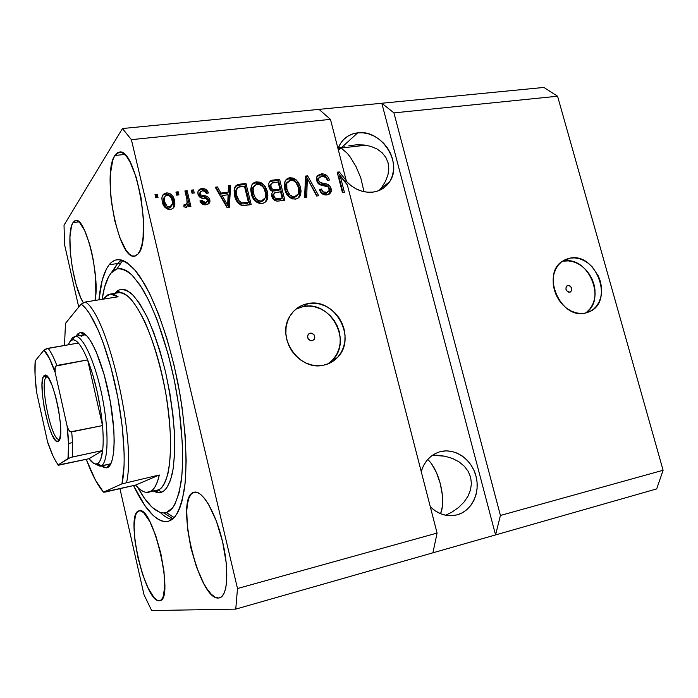 <?xml version="1.0" encoding="UTF-8"?>
<svg xmlns="http://www.w3.org/2000/svg" width="698" height="698" viewBox="0 0 698 698"><rect width="100%" height="100%" fill="white"/><g stroke="black" fill="none" stroke-linecap="round" stroke-linejoin="round"><path stroke-width="1.05" d="M567.884 285.377C571.758 286.424 572.648 288.606 570.554 291.912L568.608 292.157L567.474 291.589L565.956 289.33L566.13 286.756L567.884 285.377L570.187 286.006L571.688 288.257L571.522 290.822L569.777 292.209C565.921 291.188 565.014 289.016 567.064 285.7L567.884 285.377M585.221 313.132C607.26 300.716 588.414 255.433 563.679 261.148L569.908 258.138C595.595 252.248 614.179 300.175 590.403 311.291L585.238 313.132L580.596 313.489L575.815 312.774L571.086 311.003L566.593 308.237L562.527 304.59L559.028 300.192L556.254 295.228L554.299 289.888L553.261 284.383L553.156 278.938L553.994 273.764L555.748 269.062L558.33 265.004L561.646 261.767L565.555 259.447L569.908 258.138L574.541 257.885L579.27 258.688L583.921 260.52L588.309 263.294L592.288 266.906L598.413 276.094L600.332 281.32L601.397 286.712L601.545 292.069L600.786 297.191L599.137 301.885L596.65 305.977L593.422 309.293L589.566 311.709L585.238 313.132C560.756 319.588 540.854 274.209 562.396 261.218L569.908 258.138L561.96 261.532M310.226 333.121C314.205 333.627 315.496 335.773 314.1 339.551L312.128 340.755L310.697 340.72L308.254 339.01L307.53 336.087L308.935 333.661L311.657 333.155L314.091 334.866L314.815 337.78L314.362 339.158L312.128 340.755C308.202 340.292 306.884 338.172 308.184 334.412L310.226 333.121M327.755 363.981L332.423 360.159C352.621 341.252 330.643 300.393 303.569 306.492L308.062 303.569C335.345 297.444 357.524 338.687 337.195 357.742C333.408 361.608 328.845 364.094 323.506 365.202L317.756 365.717L311.91 365.019L306.186 363.126L300.829 360.107L296.031 356.085L291.991 351.199L288.876 345.658L286.808 339.682L285.866 333.496L286.084 327.353L287.454 321.499L289.914 316.159L293.352 311.544L297.645 307.818L302.609 305.131L308.062 303.569L313.777 303.185L319.553 303.996L325.155 305.96L330.39 308.987L335.049 312.974L338.975 317.764L342.02 323.183L344.062 329.02L345.03 335.066L344.891 341.095L343.634 346.88L341.313 352.211L337.998 356.87L333.819 360.683L328.924 363.501L323.506 365.202C299.416 371.371 276.007 337.753 289.722 316.491C293.98 309.397 300.096 305.087 308.062 303.569L303.569 306.492L296.039 309.022M437.227 455.236L432.542 455.218L445.176 456.248L437.227 455.236M452.531 458.481L445.176 456.248L452.531 458.481L458.987 461.84L452.531 458.481M464.301 466.212L458.987 461.84L464.301 466.212L468.236 471.42L464.301 466.212M470.635 477.266L468.236 471.42L470.635 477.266L471.412 483.513L470.635 477.266M470.513 489.917L471.412 483.513L470.513 489.917L467.992 496.217L470.513 489.917M463.943 502.167L467.992 496.217L463.943 502.167L458.534 507.525L463.943 502.167M451.99 512.088L458.534 507.525L451.99 512.088L445.656 515.237L451.99 512.088M457.12 514.854L451.606 515.709L445.952 515.299L440.394 513.641L435.151 510.788L430.282 506.713C436.896 513.196 444.382 516.171 452.723 515.639L457.12 514.854C471.831 510.945 480.486 492.771 475.984 476.115C471.691 459.397 455.305 447.907 440.656 451.58L446.153 450.882L451.737 451.405L457.181 453.142L462.294 456.012L466.892 459.912L470.792 464.676L473.863 470.147L475.984 476.115L477.074 482.344L477.092 488.626L476.036 494.716L473.933 500.379L470.862 505.404L466.936 509.601L462.303 512.794L457.12 514.854M439.592 451.868L440.656 451.58L439.592 451.868M344.925 146.772L341.069 148.02L357.725 132.838C381.361 129.147 403.235 162.931 389.545 181.838C385.671 187.614 380.201 191.034 373.142 192.09L367.628 192.229L362 191.217L356.486 189.079L351.303 185.904L345.833 180.913C353.869 189.367 362.969 193.093 373.142 192.09L378.342 190.807L383.019 188.443L386.997 185.083L390.138 180.878L392.328 175.975L393.48 170.574L393.559 164.876L392.573 159.092L390.557 153.447L387.582 148.133L383.76 143.36L379.241 139.312L374.18 136.127L368.771 133.929L363.222 132.821L357.725 132.838L341.069 148.02L347.168 153.185L350.3 157.102L356.146 166.839L360.787 177.911L364.016 191.714L360.787 177.911L356.146 166.839L350.3 157.102L347.168 153.185L341.069 148.02L344.925 146.772M356.591 144.791L348.817 145.812L356.591 144.791L364.086 144.992L371.022 146.414L364.086 144.992M377.103 149.023L371.022 146.414L377.103 149.023L382.103 152.714L377.103 149.023M385.802 157.347L382.103 152.714L385.802 157.347L388.062 162.739L385.802 157.347M388.786 168.689L388.062 162.739L388.786 168.689L387.931 174.945L388.786 168.689M385.54 181.262L387.931 174.945L385.54 181.262L381.719 187.387L385.54 181.262M379.145 190.493L381.719 187.387L379.145 190.493M338.46 150.402L341.069 148.02L338.146 149.171L341.069 148.02L365.752 145.21L341.069 148.02L338.46 150.402M441.721 510.421L440.595 513.719L442.48 506.006L441.721 510.421M442.715 500.955L442.48 506.006L442.419 495.432L442.715 500.955M441.616 489.647L442.419 495.432L440.333 483.81L441.616 489.647M438.623 478.104L440.333 483.81L436.538 472.747L438.623 478.104M434.147 467.913L436.538 472.747L431.539 463.769L434.147 467.913M428.799 460.488L431.539 463.769L428.799 460.488M218.5 598.02L220.612 597.436L218.5 598.02L215.08 597.156L211.372 594.312L207.524 589.644L203.668 583.38L196.504 567.064L190.851 547.755L187.439 528.107L186.741 510.77L187.474 503.747L188.914 498.18L191.025 494.315L194.262 492.177C202.28 490.048 215.525 512.253 222.4 540.967C229.372 569.664 227.749 596.101 219.521 597.872L218.5 598.02C198.398 600.411 174.378 496.714 193.739 492.326L196.976 492.317L200.614 494.367L204.531 498.416L208.571 504.366L216.328 521.04L222.592 541.779L226.248 563.103L226.702 581.373L225.698 588.379L223.927 593.597L221.493 596.842L218.5 598.02M194.611 492.116L193.739 492.326L194.611 492.116M114.83 155.506L119.48 152.059C135.831 147.479 152.696 241.211 137.934 254.124L135.272 256.026L132.306 255.939L129.165 253.906L125.954 250.059L119.812 237.634L114.708 220.559L111.331 201.198L110.441 191.479L110.432 173.636L112.806 160.017L114.83 155.506L117.316 152.801L120.204 152.068L123.372 153.386L126.704 156.736L130.064 162.023L136.302 177.58L141.022 197.578L143.404 218.631L143.081 237.189L141.93 244.562L140.185 250.268L137.934 254.124L134.444 256.201C118.424 259.988 101.681 174.055 114.83 155.506L124.654 154.45L114.83 155.506M72.95 222.653L75.785 220.524C85.618 216.999 100.425 278.022 94.998 300.463L95.809 293.971L95.678 278.703L93.48 261.069L91.691 252.266L89.553 243.986L84.58 230.305L79.38 222.208L76.963 220.647L74.791 220.812L72.95 222.653L79.005 221.868L72.95 222.653L71.501 226.073L69.94 236.98L70.271 251.786L72.418 268.329L76.047 284.339L80.68 297.575L83.437 302.967C72.575 286.206 65.472 233.045 72.95 222.653M159.284 600.769L160.549 600.42L159.284 600.769L156.788 600.01L154.04 597.567L148.177 588.205L142.549 574.236L137.951 557.711L134.984 540.933L134.068 526.222L135.368 515.656L136.825 512.48L139.077 510.823C152.74 504.549 174.945 599.591 159.894 600.673L159.284 600.769C144.809 602.81 124.645 513.78 138.771 510.91L141.127 511.041L143.823 512.899L149.826 521.598L155.82 535.837L160.828 553.409L163.978 571.383L164.754 586.765L163.079 597.052L161.413 599.783L159.284 600.769M139.286 510.779L138.771 510.91L139.286 510.779M109.124 264.769C111.54 261.75 114.289 260.049 117.377 259.665C122.647 259.909 128.388 263.225 134.618 269.603L144.224 283.405C157.277 306.37 169.937 343.416 178.034 383.664C185.651 424.018 187.841 463.097 184.368 489.281C182.213 501.26 179.159 510.308 175.207 516.424L168.41 521.354L164.807 521.685L161.029 520.769L157.102 518.64L153.089 515.368L144.905 505.614L133.51 485.572C145.55 510.657 157.024 522.628 167.93 521.476L171.787 519.731L174.91 516.799L177.72 512.541L180.189 506.975L182.274 500.117L185.171 482.737L186.174 460.959L185.179 435.709L182.161 408.156L179.927 393.934L174.134 365.534L166.857 338.39L158.481 313.873L149.442 293.125L140.211 277.001L135.665 270.85L126.931 262.553L122.839 260.415L118.983 259.612L115.397 260.092L112.099 261.837L109.124 264.769L120.972 263.033L109.124 264.769L106.48 268.843L102.24 280.099L98.942 299.835C100.468 283.371 103.862 271.688 109.124 264.769M339.664 147.374L341.069 148.02L339.664 147.374M393.934 112.893L500.422 515.464L663.1 470.26L557.571 96.219L393.934 112.893L557.571 96.219L543.882 87.442L381.806 103.243L393.934 112.893L500.422 515.464L495.563 534.921L656.678 488.905L663.1 470.26L500.422 515.464L495.563 534.921L235.75 609.118L151.658 610.558L144.032 594.818L119.943 488.687L144.032 594.818L151.658 610.558L235.75 609.118L432.9 552.816L437.079 533.071L347.377 184.996L340.231 176.079L344.419 192.369L342.439 192.622L337.186 172.188L339.307 171.926L346.234 180.581L330.459 119.358L131.39 139.652L237.503 588.527L437.079 533.071L237.503 588.527L235.75 609.118L237.503 588.527L131.39 139.652L330.459 119.358L319.03 109.368L543.882 87.442L557.571 96.219L663.1 470.26L656.678 488.905L495.563 534.921L381.806 103.243L393.934 112.893M316.63 180.634L316.744 176.995L319.518 174.282L323.855 174.003L327.824 176.646L329.43 180.005L327.493 180.529L326.045 177.885L323.506 176.402L319.64 177.004L318.497 179.159L318.951 181.175L320.208 182.527L327.606 184.368L330.189 186.506L331.227 189.149L331.192 191.514L329.866 193.73L328.008 194.725L324.561 194.864L322.249 193.852L320.461 191.941L319.422 189.559L321.368 189.027L323.2 191.854L326.934 192.421L328.4 191.68L329.177 190.214L328.348 187.195L326.681 186.209L319.414 184.534L318.14 183.504L316.63 180.634L320.879 185.171L327.929 186.776L329.09 188.783L328.959 190.92L326.263 192.543C323.846 192.753 322.214 191.584 321.368 189.027L319.422 189.559C320.714 193.433 323.226 195.222 326.952 194.943L330.869 192.404L331.105 188.573C329.953 185.406 327.737 183.749 324.457 183.591C321.787 183.722 319.85 182.632 318.628 180.32L318.724 178.147L321.647 176.306C324.518 176.149 326.472 177.562 327.493 180.529L329.43 180.005C328.077 175.704 325.338 173.662 321.211 173.889L320.024 174.945C323.837 174.666 326.507 176.481 328.016 180.389L325.189 176.271L322.668 175.067L320.024 174.945L321.211 173.889L316.84 176.769L316.63 180.634M304.598 197.604L305.532 176.088L307.626 175.835L318.716 195.745L316.63 196.025L307.303 178.365L306.719 197.325L304.598 197.604L306.719 197.325L307.303 178.365L316.63 196.025L318.716 195.745L307.626 175.835L305.532 176.088L304.598 197.604M290.002 177.728L293.526 178.156L295.943 179.622L298.535 182.597L300.184 186.192L301.056 190.99L300.585 194.707L298.639 197.691L296.275 198.93L292.602 198.921L289.722 197.517L287.166 194.821L285.072 190.327L284.269 185.398L284.959 181.628L286.904 178.95L290.002 177.728C287.567 178.069 285.883 179.369 284.959 181.628L284.81 189.385C286.197 195.475 289.722 198.712 295.376 199.105C297.828 198.712 299.529 197.368 300.454 195.065L300.445 187.134L296.65 180.267L295.516 181.323L299.294 188.172L300.445 187.134L299.294 188.172L299.302 196.094L298.081 198.119L299.433 195.737L299.904 192.029L298.718 186.305L295.516 181.323L296.65 180.267L290.002 177.728L288.876 178.793L290.002 177.728M256.628 181.838L260.241 182.265L262.71 183.749L265.345 186.759L267.011 190.397L267.875 195.266L267.369 199.035L265.353 202.062L262.919 203.319L259.15 203.319L256.21 201.905L253.601 199.174L251.489 194.62L250.695 189.62L251.428 185.799L253.444 183.077L256.628 181.838C254.133 182.187 252.397 183.504 251.428 185.799L251.228 193.66C252.615 199.837 256.201 203.109 261.994 203.502C264.786 203.022 266.61 201.434 267.474 198.738L267.273 191.357L263.434 184.394L262.361 185.459L266.191 192.395L267.273 191.357L266.191 192.395L266.392 199.768L265.004 202.333L266.287 200.064L266.784 196.304L265.606 190.51L262.361 185.459L263.434 184.394L256.628 181.838L255.564 182.911L256.628 181.838M228.185 192.186L228.438 185.589L230.68 185.31L229.276 207.524L227.164 207.795L215.237 187.221L217.497 186.942L220.891 193.102L228.185 192.186L220.891 193.102L217.497 186.942L215.237 187.221L227.164 207.795L229.276 207.524L230.68 185.31L228.438 185.589L228.185 192.186L227.182 193.25L228.185 192.186M155.741 197.77L154.991 194.637L157.277 194.358L158.018 197.49L155.741 197.77L158.018 197.49L157.277 194.358L154.991 194.637L155.741 197.77M172.633 198.642L170.975 196.112L168.471 194.393L165.566 194.018L162.695 195.3L165.566 194.018L166.429 192.936C163.419 193.573 161.901 195.457 161.884 198.607L162.337 202.097L161.936 197.691L162.861 195.03L165.025 193.285L167.895 192.936L170.687 194.044L172.79 196.243L174.753 201.844L173.881 207.332L171.743 209.051L169.649 209.461L167.476 209.06L164.972 207.385L162.337 202.097C163.253 206.704 165.923 209.138 170.364 209.409C173.235 208.807 174.744 207.018 174.893 204.043L174.465 200.396C173.584 195.745 170.905 193.259 166.429 192.936L165.566 194.018C170.033 194.341 172.703 196.819 173.575 201.46L174.465 200.396L173.575 201.46L174.003 205.099L173.095 208.222M176.681 195.17L175.94 192.063L178.182 191.784L178.932 194.89L176.681 195.17L178.932 194.89L178.182 191.784L175.94 192.063L176.681 195.17M186.863 199.131L184.9 190.955L187.125 190.685L190.929 206.451L188.696 206.739L188.085 204.217L186.61 207.236L183.81 206.791L184.106 204.418L186.043 204.427L187.029 203.467L186.863 199.131L187.23 202.612L185.685 204.505L184.106 204.418L183.81 206.791L186.122 207.367L188.085 204.217L188.696 206.739L190.929 206.451L187.125 190.685L184.9 190.955L186.863 199.131M192.046 193.259L191.296 190.17L193.512 189.891L194.262 192.98L192.046 193.259L194.262 192.98L193.512 189.891L191.296 190.17L192.046 193.259M197.996 194.271L197.962 191.627L199.628 189.35L203.005 188.504L205.989 189.463L208.458 192.936L206.329 193.494L204.837 191.357L202.385 190.816L200.361 191.871L200.108 193.608L201.094 195.039L206.268 196.19L208.711 197.595L209.958 200.64L209.199 203.223L207.795 204.313L205.072 204.854L201.443 203.511L199.898 200.945L202.036 200.387L203.319 202.167L205.395 202.56L207.446 201.626L207.611 200.029L206.468 198.991L200.178 197.517L197.996 194.271C198.939 197.072 200.937 198.476 203.991 198.485L206.678 199.07L207.69 200.282L207.734 200.919L205.395 202.56L202.036 200.387L199.898 200.945C201.024 203.833 203.066 205.107 206.023 204.793L209.156 203.275L209.932 201.486L209.81 199.689C208.589 196.941 206.399 195.571 203.249 195.571L200.963 194.96L200.108 193.608L200.047 192.744L202.385 190.816C204.313 190.676 205.631 191.566 206.329 193.494L208.458 192.936C207.28 189.812 205.125 188.355 201.992 188.565L201.05 189.638C203.851 189.367 205.893 190.58 207.184 193.267L204.584 190.249L201.05 189.638L201.992 188.565C199.663 188.809 198.276 190.048 197.839 192.282L197.996 194.271M234.676 195.911L234.092 190.519L235.767 185.93L238.969 184.333L245.949 183.434L251.193 204.636L243.724 205.544L240.548 204.942L237.084 201.705L234.676 195.911C235.462 200.492 237.913 203.668 242.023 205.439L251.193 204.636L245.949 183.434L239.894 184.176L238.864 185.249L244.919 184.508L245.949 183.434L244.919 184.508L249.928 204.802L244.919 184.508L238.864 185.249L239.894 184.176C236.796 184.455 234.929 186.096 234.292 189.079L234.676 195.911M268.887 186.959L268.852 183.208L270.091 181.218L272.831 180.136L279.601 179.29L284.845 200.204L277.568 201.111L274.375 200.239L272.735 198.572L271.662 195.798L271.915 193.267L272.944 191.758L270.266 189.926L268.887 186.959L272.944 191.758L271.827 193.521L271.792 196.461C272.979 199.916 275.256 201.434 278.633 201.024L284.845 200.204L279.601 179.29L273.433 180.049L272.342 181.114L278.493 180.354L279.601 179.29L278.493 180.354L283.519 200.378L278.493 180.354L272.342 181.114L273.433 180.049C271.164 180.136 269.637 181.192 268.852 183.19L268.887 186.959M78.726 307.059L64.53 244.509L64.033 225.149L122.455 128.537L319.03 109.368L122.455 128.537L131.39 139.652L122.455 128.537L64.033 225.149L64.53 244.509L78.726 307.059M155.218 195.588L156.431 195.44L157.277 194.358L156.431 195.44L156.945 197.621L156.431 195.44L155.218 195.588M173.977 205.491L173.174 200.029M173.627 207.149L173.872 206.233M170.67 207.323L168.497 208.196L166.011 207.149M165.374 206.495L163.707 202.717L163.507 198.79M163.672 198.276L164.379 197.141M164.702 196.836L164.571 201.661L166.988 206.198L170.356 207.027L172.415 204.61L172.415 201.678L171.35 198.188L169.806 196.155L167.93 195.239L165.984 195.492L164.702 196.836L163.367 200.108L163.707 202.717L164.571 201.661L163.707 202.717C164.213 205.945 165.976 207.768 169.003 208.17L169.876 207.123C166.848 206.721 165.077 204.898 164.571 201.661L164.231 199.035C164.178 197.019 165.077 195.745 166.918 195.213C169.946 195.632 171.708 197.455 172.205 200.692L172.554 203.528L169.003 208.17L171.158 206.625M176.166 192.997L177.292 192.866L178.182 191.784L177.292 192.866L177.816 195.03L177.292 192.866L176.166 192.997M185.118 191.898L186.218 191.758L187.125 190.685L186.218 191.758L189.786 206.599L186.218 191.758L185.118 191.898M184.394 205.587L186.122 204.497M185.45 205.308L184.769 205.552M191.522 191.104L192.587 190.973L193.512 189.891L192.587 190.973L193.11 193.119L192.587 190.973L191.522 191.104M200.16 192.273L199.174 194.672L200.108 193.608L199.174 194.672L200.021 196.025L200.963 194.96L200.021 196.025L202.307 196.627L203.249 195.571L202.307 196.627C205.448 196.627 207.629 197.996 208.85 200.736L209.81 199.689L208.85 200.736L208.702 203.493M201.094 201.443L200.204 201.67L202.036 200.387L201.094 201.434L204.444 203.598L206.73 202.202M198.372 190.641L201.05 189.638L198.686 190.423M206.704 202.272L206.172 202.996M205.762 203.249L204.907 203.519M203.929 203.633L203.388 203.598M202.385 203.223L201.303 201.94M208.964 202.621L208.685 200.178L207.751 198.651L204.069 196.958M203.275 196.801L200.152 196.103L199.288 195.047M199.174 194.672L199.358 193.041M228.403 186.549L229.677 186.392L230.68 185.31L229.677 186.392L228.325 207.646L229.677 186.392L228.403 186.549M215.752 188.111L217.497 186.942L216.52 188.015L219.905 194.166L220.891 193.102L219.905 194.166L227.182 193.25L219.905 194.166L216.52 188.015L215.752 188.111M224.913 203.118L226.667 206.46L227.67 205.43L222.217 195.519L228.089 194.768L227.67 205.43L226.667 206.46L225.576 204.322M224.407 202.219L221.231 196.566L224.407 202.219L225.41 201.181L224.407 202.219M222.217 195.519L221.231 196.566L222.217 195.519L227.67 205.43L228.089 194.768L222.217 195.519M235.287 186.523L238.864 185.249L237.058 185.633M247.397 203.458L243.785 203.929L247.397 203.458L248.444 202.429L247.397 203.458M241.56 204.025L238.847 202.725M237.416 200.928L235.811 196.714L235.296 192.072M236.954 188.539L235.444 190.912L236.465 189.847C237.067 187.788 238.498 186.715 240.766 186.628L244.431 186.174L248.444 202.429L241.813 202.856C238.995 201.321 237.337 198.921 236.831 195.667L236.378 190.362L235.357 191.418L235.811 196.714C236.317 199.96 237.974 202.35 240.784 203.886L243.794 203.929L244.832 202.9L243.794 203.929M235.427 191.025L236.753 188.678M241.813 202.856L240.784 203.886L241.813 202.856L248.444 202.429L244.431 186.174L238.446 187.212L236.439 189.961L236.831 195.667L235.811 196.714L236.831 195.667L239.091 200.841L241.813 202.856M252.362 184.167L255.564 182.911L262.361 185.459L257.37 182.893L254.709 183.068L252.362 184.167M262.876 200.937L259.473 202.097L256.262 201.015L254.02 198.625L252.31 194.489M252.144 193.765L251.917 189.882M253.679 186.436L252.057 189.141L252.789 187.465M253.112 188.085L252.057 189.141L252.31 194.506L253.365 193.459L252.31 194.506L254.377 199.166L255.442 198.127L254.377 199.166C255.939 201.251 257.911 202.219 260.293 202.054L261.366 201.024C258.975 201.19 257.004 200.221 255.442 198.127L253.365 193.459L253.112 188.085L254.578 185.52L257.257 184.298C261.532 184.621 264.167 187.047 265.161 191.584L265.423 197.578L260.293 202.054L263.504 200.247M269.393 182.012L271.74 181.201M271.164 181.323L269.489 181.951M278.868 190.362L275.029 190.851L278.868 190.362L279.977 189.324L278.868 190.362M274.646 190.903L272.613 190.833L270.562 189.324L269.725 186.139L270.754 184.211M281.041 199.052L277.63 199.497L281.041 199.052L282.158 198.031L281.041 199.052M276.897 199.584L276.138 199.628M273.913 198.982L272.552 195.78M273.764 193.974L272.665 195.012L272.709 196.871L273.799 195.841L273.764 193.974L274.907 192.7L280.587 191.767L282.158 198.031L278.746 198.476L277.638 199.497L278.746 198.476C276.338 199.122 274.698 198.249 273.799 195.841L272.709 196.871C273.599 199.27 275.239 200.152 277.638 199.497M270.955 184.08L269.847 185.45L269.882 187.736L270.972 186.68L270.937 184.385L272.046 183.016L278.136 181.986L279.977 189.324L276.138 189.812L275.029 190.851L276.138 189.812C273.581 190.31 271.862 189.271 270.972 186.68L269.882 187.736C270.772 190.318 272.482 191.357 275.029 190.851M278.746 198.476L282.158 198.031L280.587 191.767L274.532 192.927L273.651 194.89L274.454 197.333L275.701 198.389L278.746 198.476M285.979 179.866L288.876 178.793L295.516 181.323L292.392 179.22L289.749 178.74L287.227 179.194M296.58 196.103L294.294 197.551L292 197.639L289.67 196.662L287.463 194.288L285.936 190.824L285.29 186.497L286.197 183.286L287.541 181.908L285.648 184.42L285.77 190.222L287.82 194.829C289.356 196.888 291.284 197.848 293.605 197.691L296.65 196.016M298.386 187.361L298.526 193.695L294.739 196.662C292.418 196.819 290.481 195.868 288.946 193.791L287.82 194.829L288.946 193.791L286.895 189.184L285.77 190.222L286.895 189.184L286.765 183.365L290.63 180.154C294.8 180.485 297.383 182.885 298.386 187.361L295.743 182.195L292.671 180.302L289.312 180.503L286.738 183.461L286.59 187.727L287.698 191.566L290.115 195.1L293.134 196.618L296.092 196.304L298.125 194.515L298.91 190.327L298.386 187.361M305.488 177.022L307.626 175.835L306.466 176.899L307.286 178.374L306.143 179.421L307.303 178.365L306.466 176.899L305.488 177.022M307.443 178.653L317.075 195.964L307.443 178.653M306.143 179.421L306.108 182.78L307.268 181.733L306.108 182.78L305.584 197.473L306.143 179.421M318.907 177.798L317.546 179.203L317.45 181.367L318.628 180.32L317.45 181.367C318.663 183.67 320.6 184.761 323.261 184.638L324.457 183.591L323.261 184.638C326.533 184.787 328.741 186.445 329.892 189.603L331.105 188.573L329.892 189.603L329.124 194.262L330.093 191.906L329.535 188.539M320.984 191.776L320.181 190.057L319.632 190.205L321.368 189.027L320.181 190.057C321.019 192.604 322.651 193.774 325.067 193.564L327.624 192.186M317.407 175.791L320.024 174.945L317.808 175.573M326.367 193.224L325.399 193.512M324.683 193.599L323.506 193.538M322.877 193.355L322.005 192.884M329.203 187.893L326.402 185.406L320.696 184.176M319.361 183.757L317.581 181.803M317.363 180.983L317.948 178.54M339.01 177.135L340.231 176.079L347.377 184.996L437.079 533.071L432.9 552.816L495.563 534.921L381.806 103.243L319.03 109.368L330.459 119.358L346.234 180.581L339.307 171.926L337.186 172.188L342.439 192.622L344.419 192.369L340.231 176.079L339.01 177.135L342.971 192.552L339.01 177.135M337.413 173.078L339.307 171.926L338.085 172.991L344.995 181.62L346.234 180.581L344.995 181.62L345.152 182.222L338.085 172.991L337.413 173.078M255.442 198.127L258.094 200.431L260.956 201.059L263.94 199.916L265.432 197.543L265.484 193.093L264.184 188.818L262.483 186.357L259.351 184.438L255.896 184.647L253.243 187.657L253.2 192.718L255.442 198.127M276.138 189.812L279.977 189.324L278.136 181.986L272.508 182.806L270.885 184.569L271.094 187.09L272.22 188.94L273.703 189.786L276.138 189.812M338.033 148.735L340.397 143.657L343.669 139.495L347.752 136.232L352.507 133.981L357.725 132.838C349.131 133.964 342.91 138.413 339.054 146.17L338.033 148.735M421.217 471.543L423.503 465.653L426.705 460.663L430.736 456.562L435.456 453.499L439.147 452.007C430.273 455.052 424.297 461.57 421.217 471.543M329.072 363.082L333.225 359.296L336.515 354.671L338.827 349.393L340.074 343.652L340.223 337.675L339.272 331.69L337.247 325.896L334.229 320.53L330.346 315.793L325.713 311.84L320.53 308.848L314.964 306.911L309.24 306.108L303.569 306.492L298.159 308.045M586.974 311.875L590.185 308.577L592.663 304.52L594.312 299.861L595.08 294.774L594.94 289.461L593.893 284.112L591.983 278.93L589.287 274.105L585.901 269.821L581.957 266.235L577.595 263.486L572.979 261.68L568.277 260.886L563.679 261.148M106.75 467.887L101.48 465.959L104.543 467.773L107.754 467.512L106.75 467.887L109.036 464.301L109.996 463.934L107.754 467.512L110.441 464.615L112.474 459.118L113.748 451.178L114.202 441.066L113.783 429.174L110.397 402.092L104.142 374.643L96.132 351.644L91.909 343.058L87.782 336.881L83.926 333.295L80.479 332.361L77.565 334.045L76.161 336.148L77.565 334.045L79.79 335.529L77.565 334.045L80.54 332.353C88.602 331.009 101.891 359.261 109.097 395.208C116.392 431.12 115.397 463.995 107.754 467.512L111.226 462.992L109.996 463.934L110.895 463.734L108.879 464.336M86.316 335.241L83.996 334.822L81.116 336.41L83.847 334.839L86.316 335.241M148.857 492.169L158.176 489.926L161.666 492.177C159.476 493.128 156.771 492.753 153.551 491.069L158.917 492.666L161.666 492.177L158.176 489.926C161.683 488.87 164.903 483.627 167.817 474.212C169.492 466.543 170.443 456.248 170.678 443.326C170.303 428.773 168.724 412.413 165.95 394.265C160.872 366.546 153.01 340.205 144.73 321.604C139.303 310.758 134.295 302.836 129.715 297.863C125.5 294.312 121.897 292.584 118.896 292.698C119.82 292.314 119.69 291.912 118.512 291.502L115.667 293.204L115.563 292.628C118.852 288.414 123.982 288.579 130.945 293.134C136.049 298.011 141.729 306.57 147.985 318.812C154.371 333.574 160.208 351.234 165.496 371.781C169.998 392.983 172.956 412.972 174.378 431.748C174.884 448.587 174.282 462.067 172.598 472.18C169.623 485.005 165.583 490.528 161.666 492.177L164.231 490.694L166.578 488.199L170.513 480.215L173.252 468.402L174.631 453.124L174.544 434.976L172.938 414.725L169.884 393.323L165.496 371.781L160.008 351.146L153.673 332.405L146.824 316.386L139.783 303.743L132.873 294.931L126.373 290.159L123.354 289.295L120.536 289.443L117.927 290.56L114.987 293.308M174.212 517.593L166.386 512.585L163.995 512.986C155.733 512.733 147.034 504.279 137.881 487.614L144.486 498.32L152.129 507.306L159.528 512.201L163.044 512.978L166.386 512.585L174.212 517.593M117.526 263.539L113.155 270.981L117.526 263.539L121.487 259.988L117.526 263.539L111.052 273.11L117.526 263.539M160.252 512.454C164.353 516.494 168.305 518.841 172.101 519.504C168.305 518.841 164.353 516.494 160.252 512.454M102.152 299.32C103.854 287.166 106.82 278.423 111.052 273.11L113.853 270.449L116.941 268.913L120.3 268.538L123.904 269.376L127.725 271.443L131.721 274.759L140.08 285.107L148.648 300.192L157.015 319.518L168.288 354.636L174.369 380.532L178.932 406.917L182.457 444.521L182.483 466.5L181.812 476.184L179.177 492.439L174.989 504.139L172.397 508.17L169.509 510.988L166.386 512.585L172.79 507.664C176.481 501.661 179.29 492.84 181.236 481.219C184.289 455.881 181.864 418.434 174.334 380.375C166.36 342.456 154.171 308.228 141.834 287.82L132.803 275.85C126.992 270.597 121.679 268.294 116.863 268.931L111.052 273.11L108.556 276.836L104.56 287.236L102.152 299.32M146.414 492.36L158.176 489.926L149.669 491.907L152.635 489.944L155.261 486.462L157.504 481.463L159.31 474.998L135.534 485.11L103.496 492.151L121.941 483.862L124.096 465.505L124.183 453.866L122.29 426.914L117.77 397.267L111.043 367.855L102.789 341.619L98.366 330.486L89.431 313.402L85.147 307.748L81.099 304.136L65.481 323.357L64.495 345.449L65.481 323.357L81.099 304.136C91.534 310.846 105.511 342.413 114.647 382.338C123.799 422.238 126.582 464.275 121.941 483.862L159.31 474.998C157.129 484.621 153.909 490.258 149.669 491.907L148.569 492.238C144.573 492.971 140.228 490.589 135.534 485.11L139.295 488.897L142.942 491.34M103.505 299.11L104.909 297.208L110.284 294.05L118.102 296.79L85.47 301.972C107.972 316.072 136.546 439.749 126.574 482.449C136.546 439.749 107.972 316.072 85.47 301.972L81.099 304.136L85.47 301.972L118.102 296.79L114.367 294.626L110.895 293.998L107.728 294.879L103.505 299.11M157.05 490.258L158.176 489.926C171.246 485.904 174.928 438.248 164.178 384.746C153.577 331.218 132.21 290.08 118.896 292.698L110.284 294.05M86.255 459.31L95.417 480.067L103.496 492.151C97.676 485.459 91.927 474.518 86.255 459.31M115.563 292.628L115.632 293.212M104.909 492.134L135.534 485.11L159.31 474.998L121.941 483.862L103.496 492.151L104.909 492.134M47.499 376.667L46.129 377.217L43.939 375.794L44.751 375.245C52.446 370.708 66.362 437.533 58.449 441.223L59.574 439.496L58.449 441.223L57.131 441.485L55.596 440.482L52.132 434.959L48.581 425.562L44.175 407.396L42.465 395.077L42.028 384.642L42.979 377.635L43.939 375.794L45.187 375.184L48.363 377.801L52.036 385.226L55.631 396.359L58.545 409.456L60.298 422.369L60.63 432.996L59.505 439.679L57.585 441.537C49.645 443.108 36.95 381.797 43.939 375.794L46.129 377.217L47.499 376.667M47.717 376.929L46.129 377.217L47.717 376.929M55.77 366.084L87.634 359.898C84.449 352.045 81.361 346.435 78.359 343.041C81.361 346.435 84.449 352.045 87.634 359.898C95.172 379.468 100.137 401.359 102.519 425.579L100.416 408.557L97.022 390.976L92.642 374.294L87.634 359.898L102.519 425.579C103.356 435.535 103.4 443.841 102.65 450.498C101.777 457.766 100.111 462.12 97.65 463.551L101.245 465.854C108.434 462.416 109.185 430.701 102.135 396.237C95.181 361.739 82.538 334.778 75 336.349L72.383 337.911L70.105 341.278L72.592 339.821C74.302 339.594 76.23 340.668 78.359 343.041L76.003 340.886L73.814 339.874L71.833 340.013L70.105 341.278L68.151 344.812L72.383 337.911L75.035 336.34C82.573 334.839 95.207 361.826 102.152 396.298C109.185 430.745 108.426 462.416 101.245 465.854L110.895 463.734L100.154 466.247L94.692 463.795L100.128 466.255L101.245 465.854L97.65 463.551L96.594 463.943C94.335 464.318 91.804 462.573 89.004 458.717L93.628 463.315L95.731 463.995L97.65 463.551L99.334 461.954L100.748 459.223L102.65 450.498L89.004 458.717L57.995 465.069L67.985 458.464L68.552 444.486L67.113 426.042L55.151 372.418L55.238 366.974M72.383 337.911L74.128 337.605M58.108 465.2L58.213 464.868C54.68 460.314 51.102 452.557 47.49 441.616L36.601 392.285C35.005 379.633 34.534 369.163 35.205 360.866L43.904 350.178C47.42 353.616 51.172 361.032 55.151 372.418L54.863 368.527L55.386 366.659L56.843 365.438L87.634 359.898L102.519 425.579L70.681 431.809L68.517 429.741L67.113 426.042L55.151 372.418L49.357 358.301L43.904 350.178L48.066 348.293C50.858 351.757 53.79 357.472 56.843 365.438C53.79 357.472 50.858 351.757 48.066 348.293L78.359 343.041L46.269 348.773L43.904 350.178L35.205 360.866L35.048 374.931L36.601 392.285L47.49 441.616L52.882 455.646L55.587 460.942L58.213 464.868L70.472 457.469L102.65 450.498L89.004 458.717L58.623 465.208M68.526 443.466L72.452 442.645L68.526 443.466M71.056 457.303L102.65 450.498C103.4 443.841 103.356 435.535 102.519 425.579L71.685 431.896C72.644 441.939 72.845 450.315 72.295 456.998C72.845 450.315 72.644 441.939 71.685 431.896L69.809 431.294L68.517 429.741L67.113 426.042C68.736 439.81 69.023 450.611 67.985 458.464M47.49 441.616L47.996 443.37M59.688 439.182L59.217 439.356C51.757 441.956 39.358 382.949 46.129 377.217C39.446 382.844 51.478 440.944 59.033 439.374L59.688 439.182M569.996 292.157L570.554 291.912M586.634 312.8L590.403 311.291M311.927 340.781L314.1 339.551M332.423 360.159L337.195 357.742M380.733 188.652L389.545 181.838M174.893 204.043L174.003 205.099M164.231 199.035L163.367 200.108M200.047 192.744L199.105 193.808M209.932 201.486L208.972 202.533M236.465 189.847L235.444 190.912M267.474 198.738L266.392 199.768M270.937 184.385L269.847 185.45M300.454 195.065L299.302 196.094M286.765 183.365L285.648 184.42M318.724 178.147L317.546 179.203M330.869 192.404L329.657 193.425M83.987 334.813L85.584 334.543L83.987 334.813L80.54 332.353M172.938 518.832L163.995 512.986M122.804 260.406L116.863 268.931M157.111 490.249C158.062 490.293 158.062 490.668 157.12 491.375L154.275 490.903M46.897 376.711L44.751 375.245M96.594 463.943L100.128 466.255M109.062 464.292L100.329 466.212M83.847 334.839L75.035 336.34M75 336.349L72.592 339.821M67.165 426.277C68.753 439.845 69.058 450.559 68.072 458.411M44.053 350.012L45.344 351.548C48.476 355.657 51.722 362.532 55.098 372.147M59.033 439.374L57.585 441.537"/></g></svg>
